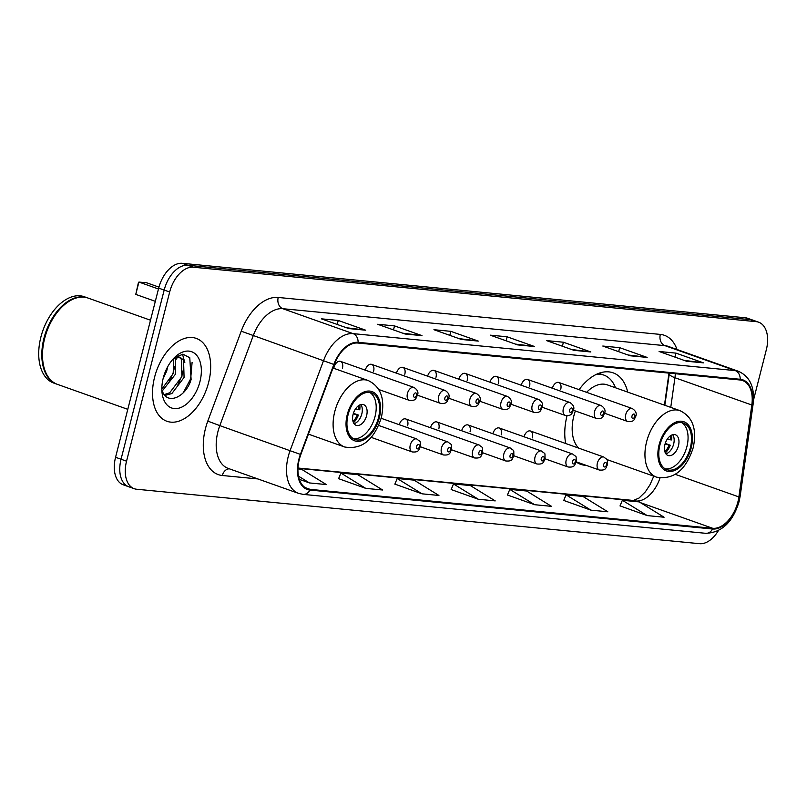 <?xml version="1.0" encoding="UTF-8"?>
<svg xmlns="http://www.w3.org/2000/svg" width="807" height="807" viewBox="0 0 807 807"><rect width="100%" height="100%" fill="white"/><g stroke="black" fill="none" stroke-linecap="round" stroke-linejoin="round"><path stroke-width="1.21" d="M627.715 392.111A48.531 29.415 109.5 0 0 613.108 372.834A48.531 29.415 109.5 0 0 579.083 389.67M560.724 389.347A6.87 4.166 109.5 0 0 558.797 382.468A6.87 4.166 109.5 0 0 552.361 388.238M529.533 386.341A6.87 4.166 109.5 0 0 527.607 379.451A6.87 4.166 109.5 0 0 521.171 385.221M498.353 383.325A6.87 4.166 109.5 0 0 496.426 376.435A6.87 4.166 109.5 0 0 489.99 382.205M467.162 380.309A6.87 4.166 109.5 0 0 465.246 373.429A6.87 4.166 109.5 0 0 458.8 379.189M435.982 377.293A6.87 4.166 109.5 0 0 434.055 370.413A6.87 4.166 109.5 0 0 427.619 376.173M404.801 374.277A6.87 4.166 109.5 0 0 402.875 367.397A6.87 4.166 109.5 0 0 396.439 373.157M373.611 371.26A6.87 4.166 109.5 0 0 371.684 364.381A6.87 4.166 109.5 0 0 365.248 370.141M342.43 368.244A6.87 4.166 109.5 0 0 340.504 361.365A6.87 4.166 109.5 0 0 333.987 367.427A6.87 4.166 109.5 0 0 333.795 368.315M470.007 431.856A6.87 4.166 109.5 0 0 468.08 424.976A6.87 4.166 109.5 0 0 461.644 430.746M532.368 437.888A6.87 4.166 109.5 0 0 530.451 431.009A6.87 4.166 109.5 0 0 524.005 436.779M501.187 434.872A6.87 4.166 109.5 0 0 499.261 427.992A6.87 4.166 109.5 0 0 492.825 433.762M438.816 428.84A6.87 4.166 109.5 0 0 436.89 421.96A6.87 4.166 109.5 0 0 430.454 427.73M407.636 425.824A6.87 4.166 109.5 0 0 405.709 418.944A6.87 4.166 109.5 0 0 399.273 424.714M664.474 405.154L668.983 373.116M567.028 415.766A48.531 29.415 109.5 0 0 565.707 443.517M576.208 462.007A48.531 29.415 109.5 0 0 580.647 464.318A48.531 29.415 109.5 0 0 586.154 465.357M753.516 400.02L766.337 349.713A27.468 16.644 109.5 0 0 758.641 322.195L747.655 318.291A27.468 16.644 109.5 0 0 745.204 317.756L182.311 263.314A27.468 16.644 109.5 0 0 158.686 288.119L115.562 457.287A27.468 16.644 109.5 0 0 123.259 484.805L128.757 486.762A27.468 16.644 109.5 0 0 131.208 487.297M753.153 320.238A27.468 16.644 109.5 0 0 750.702 319.703L187.799 265.271A27.468 16.644 109.5 0 0 164.174 290.066L121.05 459.233A27.468 16.644 109.5 0 0 128.757 486.762A27.468 16.644 109.5 0 1 121.05 459.233L164.174 290.066A27.468 16.644 109.5 0 1 187.799 265.271L750.702 319.703A27.468 16.644 109.5 0 1 753.153 320.238M208.62 382.447A43.951 26.641 109.5 0 0 196.303 338.415A43.951 26.641 109.5 0 0 154.581 377.222A43.951 26.641 109.5 0 0 166.898 421.264A43.951 26.641 109.5 0 0 208.62 382.447A43.951 26.641 109.5 0 0 196.303 338.415A43.951 26.641 109.5 0 0 154.581 377.222A43.951 26.641 109.5 0 0 166.898 421.264A43.951 26.641 109.5 0 0 208.62 382.447M737.921 501.843A29.304 17.754 -70.5 0 1 712.712 528.292L310.13 489.365A29.304 17.754 -70.5 0 1 307.517 488.78A29.304 17.754 -70.5 0 1 300.829 454.553L334.249 364.623A29.304 17.754 -70.5 0 1 357.925 343.036L740.029 379.986A29.304 17.754 -70.5 0 1 742.642 380.561A29.304 17.754 -70.5 0 1 751.821 405.003L738.889 496.92A29.304 17.754 -70.5 0 1 737.921 501.843M738.365 501.883A30.041 18.198 109.5 0 0 739.363 496.84L752.295 404.922A30.041 18.198 109.5 0 0 740.201 379.28L358.106 342.329A30.041 18.198 109.5 0 0 333.836 364.451L300.416 454.391A30.041 18.198 109.5 0 0 309.949 490.061L712.541 528.999A30.041 18.198 109.5 0 0 738.365 501.883M338.597 478.662L365.753 488.376L382.639 490.01L357.794 474.687L340.907 473.053L338.567 478.733M394.885 484.109L422.041 493.823L438.927 495.458L414.082 480.135L397.195 478.501L394.855 484.17M620.048 505.878L647.204 515.592L664.09 517.226L639.245 501.904L622.358 500.269L620.018 505.949M563.75 500.441L590.916 510.155L607.802 511.779L582.957 496.456L566.07 494.832L563.73 500.501M507.462 494.994L534.627 504.708L551.514 506.342L526.668 491.019L509.782 489.385L507.432 495.064M451.174 489.546L478.329 499.261L495.226 500.895L470.37 485.572L453.484 483.938L451.143 489.617M758.641 322.195A27.468 16.644 109.5 0 0 756.189 321.65L193.287 267.218A27.468 16.644 109.5 0 0 169.672 292.013L126.548 461.18A27.468 16.644 109.5 0 0 134.244 488.709A27.468 16.644 109.5 0 0 136.696 489.244L699.598 543.686A27.468 16.644 109.5 0 0 718.361 530.643M405.104 334.017L377.636 324.273L394.522 325.897L421.99 335.641L405.104 334.017M348.816 328.57L321.347 318.826L338.234 320.46L365.702 330.204L348.816 328.57M573.969 350.339L546.51 340.594L563.397 342.229L590.855 351.973L573.969 350.339M630.257 355.786L602.799 346.042L619.685 347.676L647.143 357.42L630.257 355.786M686.555 361.233L659.087 351.489L675.973 353.123L703.442 362.857L686.555 361.233M461.392 339.454L433.934 329.71L450.82 331.344L478.279 341.089L461.392 339.454M517.68 344.902L490.222 335.157L507.109 336.791L534.567 346.536L517.68 344.902M299.316 479.328L309.464 482.939L326.351 484.563L301.505 469.24L297.944 468.897M507.109 336.791L506.09 340.786M515.401 344.095L533.588 346.304A7.324 5.76 95.5 0 1 534.567 346.536M450.82 331.344L449.802 335.339M459.112 338.647L477.3 340.857A7.324 5.76 95.5 0 1 478.279 341.089M675.973 353.123L674.955 357.118M684.275 360.416L702.453 362.636A7.324 5.76 95.5 0 1 703.442 362.857M619.685 347.676L618.666 351.67M627.987 354.979L646.165 357.188A7.324 5.76 95.5 0 1 647.143 357.42M563.397 342.229L562.378 346.233M571.689 349.532L589.877 351.741A7.324 5.76 95.5 0 1 590.855 351.973M338.234 320.46L337.215 324.454M346.536 327.763L364.714 329.972A7.324 5.76 95.5 0 1 365.702 330.204M394.522 325.897L393.503 329.902M402.824 333.2L421.012 335.409A7.324 5.76 95.5 0 1 421.99 335.641M478.329 499.261L453.484 483.938M534.627 504.708L509.782 489.385M590.916 510.155L566.07 494.832M647.204 515.592L622.358 500.269M422.041 493.823L397.195 478.501M365.753 488.376L340.907 473.053M309.464 482.939L298.489 476.17M690.338 447.814A24.724 14.98 109.5 0 0 683.408 423.05A24.724 14.98 109.5 0 0 659.944 444.879A24.724 14.98 109.5 0 0 666.875 469.654A24.724 14.98 109.5 0 0 690.338 447.814M665.21 468.867A24.724 14.98 109.5 0 0 686.908 446.604A24.724 14.98 109.5 0 0 681.633 422.606M575.361 410.975A35.256 21.365 109.5 0 0 573.827 415.998A35.256 21.365 109.5 0 0 578.68 448.127M606.834 459.526L656.484 477.139A35.256 21.365 -70.5 0 1 646.599 441.812A35.256 21.365 -70.5 0 1 680.059 410.682L607.288 384.868A35.256 21.365 109.5 0 0 586.578 392.333M615.489 387.774A43.316 26.248 109.5 0 0 603.807 375.073A43.316 26.248 109.5 0 0 596.706 374.216M603.807 375.073L600.378 373.863A43.316 26.248 109.5 0 0 598.713 373.369M678.465 445.787A10.985 6.658 109.5 0 0 675.378 434.771A10.985 6.658 109.5 0 0 664.948 444.475A10.985 6.658 109.5 0 0 668.035 455.491A10.985 6.658 109.5 0 0 678.465 445.787M665.906 453.847A10.985 6.658 109.5 0 0 673.653 444.082A10.985 6.658 109.5 0 0 672.695 434.711M665.25 443.436L670.264 445.222A14.647 8.877 -70.5 0 1 665.341 452.888M664.837 451.577A12.821 7.767 -70.5 0 0 669.114 445.111L670.264 445.222M669.114 445.111L665.099 443.921M671.646 435.094A14.647 8.877 -70.5 0 1 671.616 439.936L670.466 439.825A12.821 7.767 -70.5 0 0 670.435 435.8M667.439 438.927L670.466 439.825M150.495 320.218L88.094 298.076A45.787 27.751 109.5 0 0 62.785 306.206A45.787 27.751 109.5 0 0 44.637 338.506A45.787 27.751 109.5 0 0 42.942 362.111A45.787 27.751 109.5 0 0 57.479 384.384L127.788 409.331M62.664 306.317A45.333 27.468 109.5 0 0 62.543 306.438A45.333 27.468 109.5 0 0 44.577 338.415A45.333 27.468 109.5 0 0 42.902 361.778A45.333 27.468 109.5 0 0 42.922 361.95M87.751 297.954A45.787 27.751 109.5 0 0 87.408 297.833A45.787 27.751 109.5 0 0 43.951 338.264A45.787 27.751 109.5 0 0 56.793 384.132A45.787 27.751 109.5 0 0 57.136 384.253M87.408 297.833L84.321 296.734A45.787 27.751 109.5 0 0 40.864 337.165A45.787 27.751 109.5 0 0 53.696 383.043L56.793 384.132M167.816 366.529L166.635 371.25L163.075 378.776M175.26 357.652L175.361 374.337L162.268 390.931M173.777 358.379L173.182 373.57L161.844 389.156M173.596 358.479L180.233 357.39L183.562 360.083L184.077 377.434L171.861 393.554L164.961 395.42M176.43 356.28L180.233 357.39M179.114 357.108L181.383 359.307L181.898 376.657L169.682 392.777L164.265 394.593M161.844 389.71A20.7 12.549 109.5 0 0 162.56 391.647C167.795 405.457 186.215 396.6 191.108 379.502L189.776 357.733L183.038 354.233L174.715 357.471M199.954 381.61A29.859 18.097 109.5 0 0 195.869 354.434A29.859 18.097 109.5 0 0 175.079 356.997A29.859 18.097 109.5 0 0 163.246 378.059A29.859 18.097 109.5 0 0 162.136 393.463A29.859 18.097 109.5 0 0 179.578 407.959A29.859 18.097 109.5 0 0 199.954 381.61M192.096 362.424L190.674 378.776L183.31 392.727M183.381 369.515L181.948 375.679L177.903 384.838M174.665 366.418L173.233 372.582L169.188 381.741M182.533 354.233L184.833 362.686M175.886 357.43L176.118 359.599M378.493 417.663A24.724 14.98 109.5 0 0 371.563 392.888A24.724 14.98 109.5 0 0 348.089 414.727A24.724 14.98 109.5 0 0 355.019 439.492A24.724 14.98 109.5 0 0 378.493 417.663M353.365 438.715A24.724 14.98 109.5 0 0 375.053 416.442A24.724 14.98 109.5 0 0 369.777 392.454M158.454 288.997L138.915 282.057L135.768 294.394L138.219 283.449L138.915 282.057L146.793 282.823L158.949 287.131M135.768 294.394L155.317 301.334M366.61 415.625A10.985 6.658 109.5 0 0 363.533 404.62A10.985 6.658 109.5 0 0 353.103 414.324A10.985 6.658 109.5 0 0 356.18 425.329A10.985 6.658 109.5 0 0 366.61 415.625M354.061 423.685A10.985 6.658 109.5 0 0 361.808 413.92A10.985 6.658 109.5 0 0 360.85 404.559M353.405 413.285L358.419 415.06A14.647 8.877 -70.5 0 1 353.486 422.737M352.992 421.425A12.821 7.767 -70.5 0 0 357.269 414.949L358.419 415.06M357.269 414.949L353.254 413.769M359.801 404.943A14.647 8.877 -70.5 0 1 359.771 409.774L358.621 409.663A12.821 7.767 -70.5 0 0 358.59 405.639M355.584 408.776L358.621 409.663M745.204 317.756L756.189 321.65M115.562 457.287L126.548 461.18M158.686 288.119L169.672 292.013M182.311 263.314L193.287 267.218M712.712 528.292L640.455 502.65M638.014 501.783L635.825 501.006A29.304 17.754 109.5 0 0 660.005 478.016M257.857 478.934L222.329 475.505A9.159 7.202 95.5 0 1 229.299 468.796M222.329 475.505A45.787 27.751 -70.5 0 1 205.422 428.729A45.787 27.751 -70.5 0 1 207.792 421.113L241.212 331.183A45.787 27.751 -70.5 0 1 278.213 297.46L660.308 334.411A45.787 27.751 -70.5 0 1 677.023 349.502M300.416 454.391L219.817 425.622A36.628 22.193 109.5 0 0 217.91 431.705A36.628 22.193 109.5 0 0 228.179 468.403L298.479 493.349A36.628 22.193 -70.5 0 1 290.117 450.568L323.536 360.628A36.628 22.193 -70.5 0 1 353.133 333.644L735.227 370.595A9.159 7.202 95.5 0 1 740.201 379.28M309.949 490.061A9.159 7.202 95.5 0 1 303.109 494.378L705.691 533.306C721.67 532.741 732.796 522.19 739.071 501.651L740.18 496.053A9.159 2.32 -172 0 1 739.363 496.84M358.106 342.329A9.159 7.202 -84.5 0 0 353.133 333.644L282.833 308.708A36.628 22.193 109.5 0 0 253.237 335.682L219.817 425.622L207.792 421.113M333.836 364.451L241.212 331.183M740.18 496.053L753.113 404.136A9.159 2.32 -172 0 1 752.295 404.922M660.308 334.411A9.159 7.202 95.5 0 0 664.928 345.648L735.227 370.595A36.628 22.193 -70.5 0 1 738.496 371.321L668.196 346.374A36.628 22.193 109.5 0 0 664.928 345.648L282.833 308.708A9.159 7.202 95.5 0 1 278.213 297.46M705.691 533.306A9.159 7.202 -84.5 0 0 712.541 528.999M310.13 489.365L305.127 487.589M297.965 468.332L635.825 501.006A16.483 12.962 95.5 0 0 633.374 500.461L639.043 498.04L645.348 491.867L650.018 484.725L653.771 476.18M738.889 496.92L675.348 474.365M751.821 405.003L674.934 377.716A29.304 17.754 109.5 0 0 675.308 373.722M670.758 407.384L674.934 377.716A16.483 4.186 8 0 1 669.296 373.631L669.356 373.147M517.156 344.71L533.588 346.304M573.444 350.157L589.877 351.741M629.732 355.594L646.165 357.188M686.021 361.042L702.453 362.636M460.858 339.273L477.3 340.857M404.569 333.826L421.012 335.409M348.281 328.378L364.714 329.972M659.097 444.798A26.096 15.817 109.5 0 0 668.741 471.459A26.096 15.817 109.5 0 0 691.185 447.895A26.096 15.817 109.5 0 0 681.542 421.234A26.096 15.817 109.5 0 0 659.097 444.798M599.732 373.288A43.911 26.611 109.5 0 0 599.43 373.116L600.993 374.075M347.252 414.637A26.096 15.817 109.5 0 0 356.896 441.308A26.096 15.817 109.5 0 0 379.33 417.744A26.096 15.817 109.5 0 0 369.697 391.082A26.096 15.817 109.5 0 0 347.252 414.637M308.415 434.136L344.639 446.987A35.256 21.365 -70.5 0 1 334.754 411.661A35.256 21.365 -70.5 0 1 368.214 380.531L332.978 368.022M597.382 463.137A6.87 4.166 -70.5 0 1 603.908 457.075C608.175 460.868 607.126 457.529 607.449 464.812C605.714 467.314 606.763 470.693 599.308 470.017A6.87 4.166 -70.5 0 1 597.382 463.137M606.45 464.903A2.29 1.392 109.5 0 0 605.603 462.562A2.29 1.392 109.5 0 0 603.636 464.63A2.29 1.392 109.5 0 0 604.483 466.971A2.29 1.392 109.5 0 0 606.45 464.903M566.201 460.121A6.87 4.166 -70.5 0 1 572.718 454.059C576.995 457.851 575.946 454.512 576.269 461.796C574.523 464.297 575.573 467.677 568.128 467.001A6.87 4.166 -70.5 0 1 566.201 460.121M575.26 461.886A2.29 1.392 109.5 0 0 574.413 459.546A2.29 1.392 109.5 0 0 572.445 461.614A2.29 1.392 109.5 0 0 573.293 463.954A2.29 1.392 109.5 0 0 575.26 461.886M535.021 457.105A6.87 4.166 -70.5 0 1 541.537 451.042C545.804 454.835 544.765 451.496 545.078 458.78C543.343 461.281 544.392 464.661 536.937 463.985A6.87 4.166 -70.5 0 1 535.021 457.105M544.079 458.87A2.29 1.392 109.5 0 0 543.232 456.53A2.29 1.392 109.5 0 0 541.265 458.598A2.29 1.392 109.5 0 0 542.112 460.938A2.29 1.392 109.5 0 0 544.079 458.87M503.83 454.089A6.87 4.166 -70.5 0 1 510.347 448.026C514.624 451.819 513.575 448.48 513.898 455.763C512.163 458.265 513.212 461.644 505.757 460.968A6.87 4.166 -70.5 0 1 503.83 454.089M512.889 455.854A2.29 1.392 109.5 0 0 512.052 453.514A2.29 1.392 109.5 0 0 510.074 455.582A2.29 1.392 109.5 0 0 510.922 457.922A2.29 1.392 109.5 0 0 512.889 455.854M472.65 451.073A6.87 4.166 -70.5 0 1 479.166 445.01C483.433 448.803 482.394 445.464 482.717 452.747C480.972 455.249 482.021 458.628 474.577 457.952A6.87 4.166 -70.5 0 1 472.65 451.073M481.708 452.838A2.29 1.392 109.5 0 0 480.861 450.498A2.29 1.392 109.5 0 0 478.894 452.566A2.29 1.392 109.5 0 0 479.741 454.906A2.29 1.392 109.5 0 0 481.708 452.838M441.459 448.056A6.87 4.166 -70.5 0 1 447.986 441.994C452.253 445.787 451.204 442.448 451.527 449.731C449.792 452.233 450.841 455.612 443.386 454.946A6.87 4.166 -70.5 0 1 441.459 448.056M450.528 449.822A2.29 1.392 109.5 0 0 449.681 447.482A2.29 1.392 109.5 0 0 447.714 449.549A2.29 1.392 109.5 0 0 448.551 451.89A2.29 1.392 109.5 0 0 450.528 449.822M410.279 445.04A6.87 4.166 -70.5 0 1 416.795 438.978C421.072 442.771 420.023 439.432 420.346 446.725C418.601 449.227 419.65 452.596 412.206 451.93A6.87 4.166 -70.5 0 1 410.279 445.04M419.337 446.806A2.29 1.392 109.5 0 0 418.49 444.465A2.29 1.392 109.5 0 0 416.523 446.533A2.29 1.392 109.5 0 0 417.37 448.874A2.29 1.392 109.5 0 0 419.337 446.806M573.424 410.289L596.474 418.47C603.929 419.136 602.879 415.766 604.614 413.265L627.664 421.486A6.87 4.166 -70.5 0 1 625.738 414.596A6.87 4.166 -70.5 0 1 632.254 408.534L558.797 382.468M631.982 416.089A2.29 1.392 109.5 0 0 632.829 418.43A2.29 1.392 109.5 0 0 634.796 416.362A2.29 1.392 109.5 0 0 633.949 414.021A2.29 1.392 109.5 0 0 631.982 416.089M596.474 418.47A6.87 4.166 -70.5 0 1 594.547 411.59A6.87 4.166 -70.5 0 1 601.064 405.518L527.607 379.451M600.801 413.073A2.29 1.392 109.5 0 0 601.639 415.413A2.29 1.392 109.5 0 0 603.616 413.345A2.29 1.392 109.5 0 0 602.768 411.005A2.29 1.392 109.5 0 0 600.801 413.073M542.233 407.273L565.293 415.454A6.87 4.166 -70.5 0 1 563.367 408.574A6.87 4.166 -70.5 0 1 569.883 402.501L496.426 376.435M569.611 410.057A2.29 1.392 109.5 0 0 570.458 412.397A2.29 1.392 109.5 0 0 572.425 410.329A2.29 1.392 109.5 0 0 571.578 407.989A2.29 1.392 109.5 0 0 569.611 410.057M511.053 404.257L534.103 412.438A6.87 4.166 -70.5 0 1 532.176 405.558A6.87 4.166 -70.5 0 1 538.703 399.485L465.246 373.429M538.43 407.041A2.29 1.392 109.5 0 0 539.278 409.381A2.29 1.392 109.5 0 0 541.245 407.313A2.29 1.392 109.5 0 0 540.397 404.973A2.29 1.392 109.5 0 0 538.43 407.041M479.862 401.24L502.922 409.421A6.87 4.166 -70.5 0 1 500.996 402.542A6.87 4.166 -70.5 0 1 507.512 396.469L434.055 370.413M507.24 404.025A2.29 1.392 109.5 0 0 508.087 406.365A2.29 1.392 109.5 0 0 510.054 404.297A2.29 1.392 109.5 0 0 509.207 401.967A2.29 1.392 109.5 0 0 507.24 404.025M417.501 395.208L440.551 403.389C448.006 404.055 446.957 400.686 448.692 398.184L471.732 406.405A6.87 4.166 -70.5 0 1 469.815 399.526A6.87 4.166 -70.5 0 1 476.332 393.463L402.875 367.397M476.059 401.008A2.29 1.392 109.5 0 0 476.907 403.349A2.29 1.392 109.5 0 0 478.874 401.281A2.29 1.392 109.5 0 0 478.026 398.951A2.29 1.392 109.5 0 0 476.059 401.008M440.551 403.389A6.87 4.166 -70.5 0 1 438.625 396.509A6.87 4.166 -70.5 0 1 445.141 390.447L371.684 364.381M444.869 398.002A2.29 1.392 109.5 0 0 445.716 400.333A2.29 1.392 109.5 0 0 447.683 398.265A2.29 1.392 109.5 0 0 446.846 395.934A2.29 1.392 109.5 0 0 444.869 398.002M378.826 389.539L409.371 400.373A6.87 4.166 -70.5 0 1 407.444 393.493A6.87 4.166 -70.5 0 1 413.961 387.431L340.504 361.365M413.688 394.986A2.29 1.392 109.5 0 0 414.536 397.316A2.29 1.392 109.5 0 0 416.503 395.259A2.29 1.392 109.5 0 0 415.655 392.918A2.29 1.392 109.5 0 0 413.688 394.986M753.113 404.136C754.979 387.562 750.107 376.627 738.496 371.321M298.479 493.349L303.109 494.378M134.244 488.709L128.757 486.762M664.837 405.285L669.296 373.631M297.975 468.03L633.374 500.461M656.484 477.139C673.643 480.024 685.879 470.229 693.193 447.724C697.147 429.274 692.769 416.926 680.059 410.682M344.639 446.987C361.798 449.872 374.024 440.067 381.348 417.572C385.292 399.112 380.924 386.765 368.214 380.531M530.451 431.009L603.908 457.075M576.259 461.836L599.308 470.017M499.261 427.992L572.718 454.059M545.068 458.82L568.128 467.001M468.08 424.976L541.537 451.042M513.888 455.804L536.937 463.985M436.89 421.96L510.347 448.026M482.707 452.788L505.757 460.968M405.709 418.944L479.166 445.01M451.517 449.781L474.577 457.952M381.156 418.288L447.986 441.994M420.336 446.765L443.386 454.946M378.644 425.44L416.795 438.978M371.26 437.394L412.206 451.93M627.664 421.486C635.109 422.152 634.06 418.783 635.805 416.281C636.955 413.446 635.775 410.864 632.254 408.534M604.614 413.265C605.775 410.43 604.584 407.848 601.064 405.518M565.293 415.454C572.738 416.119 571.689 412.75 573.434 410.249C574.584 407.414 573.404 404.832 569.883 402.501M534.103 412.438C541.558 413.103 540.508 409.734 542.243 407.232C543.404 404.398 542.223 401.815 538.703 399.485M502.922 409.421C510.367 410.087 509.318 406.718 511.063 404.216C512.213 401.382 511.033 398.799 507.512 396.469M471.732 406.405C479.187 407.071 478.137 403.702 479.872 401.2C481.033 398.365 479.852 395.783 476.332 393.463M448.692 398.184C449.852 395.349 448.662 392.767 445.141 390.447M409.371 400.373C416.815 401.039 415.766 397.669 417.512 395.168C418.662 392.333 417.481 389.751 413.961 387.431"/></g></svg>
